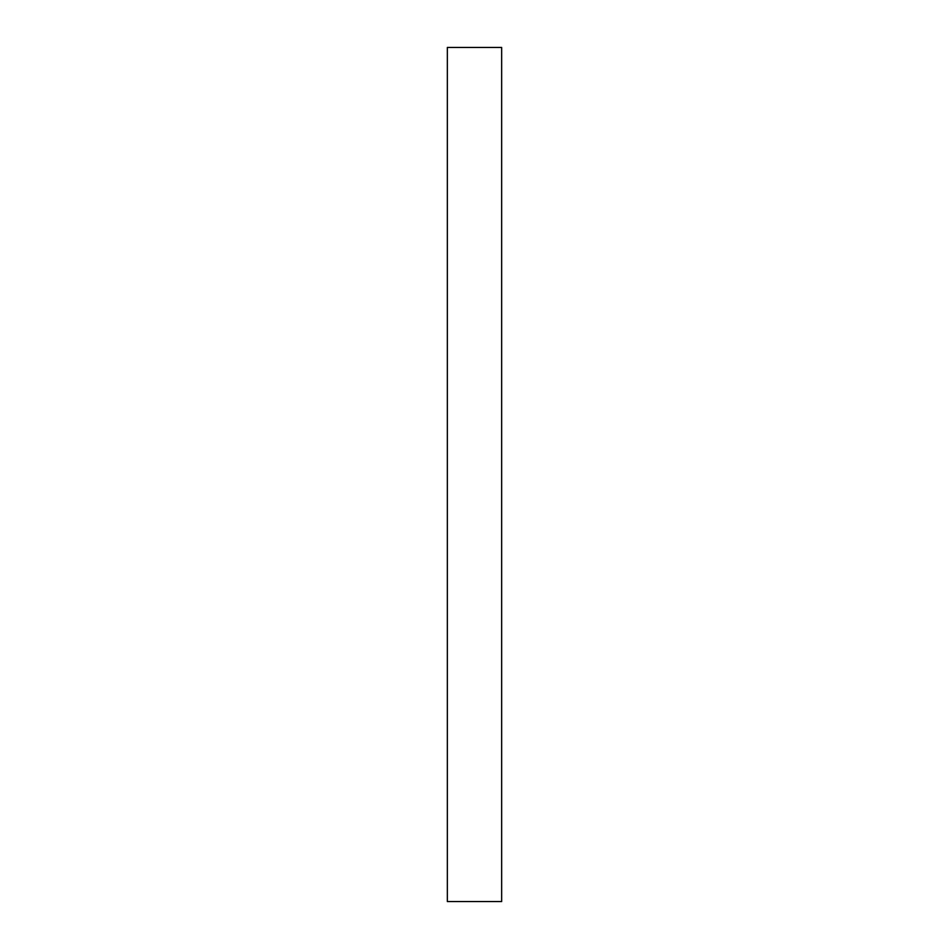 <?xml version="1.0" encoding="UTF-8"?>
<svg xmlns="http://www.w3.org/2000/svg" width="949" height="949" viewBox="0 0 949 949"><rect width="100%" height="100%" fill="white"/><g stroke="black" fill="none" stroke-linecap="round" stroke-linejoin="round"><path stroke-width="1.42" d="M501.653 901.55L447.347 901.55L447.347 47.45L501.653 47.45L501.653 901.55"/></g></svg>
